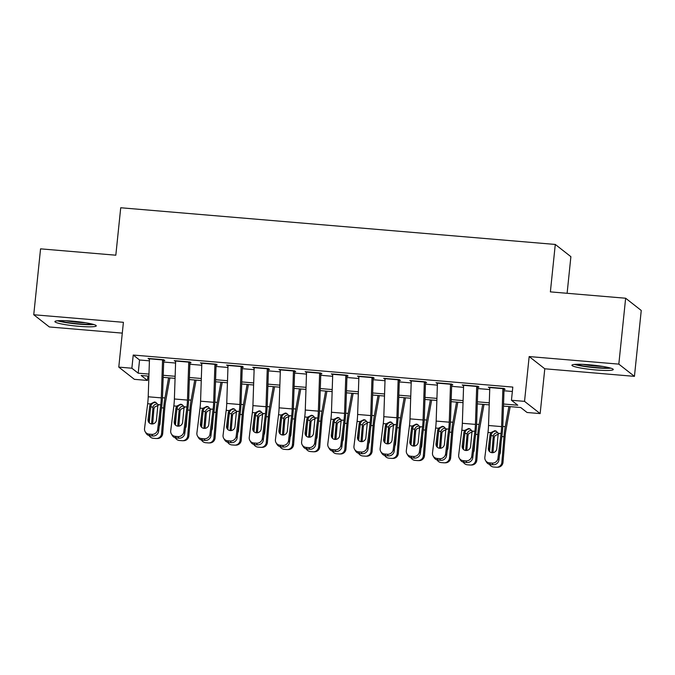 <?xml version="1.0" encoding="UTF-8"?>
<svg xmlns="http://www.w3.org/2000/svg" width="675" height="675" viewBox="0 0 675 675"><rect width="100%" height="100%" fill="white"/><g stroke="black" fill="none" stroke-linecap="round" stroke-linejoin="round"><path stroke-width="1.01" d="M78.882 326.303A20.79 2.261 -174.1 0 0 96.272 325.865A20.79 2.261 -174.1 0 0 72.293 321.148A20.79 2.261 -174.1 0 0 54.903 321.587A20.79 2.261 -174.1 0 0 78.882 326.303M595.89 369.951A20.79 2.261 -174.1 0 0 613.28 369.503A20.79 2.261 -174.1 0 0 589.309 364.795A20.79 2.261 -174.1 0 0 571.919 365.234A20.79 2.261 -174.1 0 0 595.89 369.951M147.935 376.068L147.479 380.447L134.393 379.342L118.783 367.116L131.87 368.221L138.198 373.182L148.964 374.085M567.11 293.296L570.89 256.669L555.28 244.443L120.724 207.757L115.822 255.201L40.559 248.847L33.75 314.744L49.359 326.97L122.293 333.121M555.28 244.443L550.378 291.878L625.641 298.232L641.25 310.466L634.441 376.355L618.823 364.129L529.166 356.56L524.534 401.363L540.152 413.598L527.065 412.493L520.729 407.531L503.474 406.08M529.166 356.56L544.784 368.786L634.441 376.355M544.784 368.786L540.152 413.598M625.641 298.232L618.823 364.129M162.548 360.391L164.835 360.585L163.78 359.758L148.07 358.433L149.462 359.286M188.73 362.602L191.008 362.796L189.953 361.969L174.251 360.644L175.643 361.496M214.903 364.812L217.19 365.006L216.135 364.179L200.424 362.855L201.817 363.707M241.085 367.023L243.363 367.217L242.308 366.39L226.606 365.065L227.998 365.918M267.266 369.233L269.544 369.427L268.49 368.601L252.779 367.276L254.171 368.128M293.439 371.444L295.718 371.63L294.663 370.811L278.961 369.478L280.353 370.339M319.621 373.655L321.899 373.84L320.844 373.013L305.134 371.689L306.526 372.549M345.794 375.857L348.081 376.051L347.026 375.224L331.315 373.899L332.707 374.76M371.976 378.067L374.254 378.262L373.199 377.435L357.497 376.11L358.889 376.962M398.149 380.278L400.435 380.472L399.381 379.645L383.67 378.321L385.062 379.173M424.33 382.489L426.608 382.683L425.554 381.856L409.852 380.531L411.244 381.383M450.512 384.699L452.79 384.893L451.735 384.067L436.025 382.742L437.417 383.594M476.685 386.91L478.963 387.104L477.908 386.277L462.206 384.952L463.598 385.805M503.542 404.021L517.776 405.219L511.447 400.267L512.814 387.087L133.228 355.042L139.556 360.003L149.411 360.83M163.671 362.036L175.584 363.04M189.852 364.247L201.766 365.251M216.025 366.457L227.948 367.462M242.207 368.668L254.121 369.672M268.38 370.87L280.302 371.883M294.562 373.081L306.475 374.093M320.743 375.292L332.657 376.296M346.916 377.502L358.83 378.506M373.098 379.713L385.012 380.717M399.271 381.923L411.193 382.927M425.452 384.134L437.366 385.138M451.626 386.345L463.548 387.349M477.807 388.555L489.721 389.559M503.989 390.766L512.359 391.466M502.867 389.121L505.145 389.315L504.09 388.488L488.379 387.163L489.772 388.015M118.783 367.116L123.407 322.312L33.75 314.744M133.228 355.042L131.87 368.221M511.447 400.267L524.534 401.363M148.897 376.144L141.151 375.494L147.479 380.447M489.215 404.873L477.292 403.869M463.033 402.663L451.119 401.659M436.86 400.452L424.938 399.448M410.678 398.242L398.765 397.238M384.497 396.031L372.583 395.027M358.324 393.82L346.41 392.816M332.142 391.61L320.228 390.606M305.969 389.407L294.047 388.395M279.788 387.197L267.874 386.184M253.614 384.986L241.692 383.982M227.433 382.776L215.519 381.772M201.251 380.565L189.338 379.561M175.078 378.354L163.164 377.35M163.232 375.292L175.146 376.296M189.405 377.502L201.327 378.506M215.587 379.713L227.5 380.717M241.76 381.923L253.682 382.927M267.941 384.134L279.855 385.138M294.123 386.336L306.037 387.349M320.296 388.547L332.21 389.559M346.477 390.757L358.391 391.762M372.651 392.968L384.573 393.972M398.832 395.179L410.746 396.183M425.005 397.389L436.928 398.393M451.187 399.6L463.101 400.604M477.368 401.811L489.282 402.815M139.556 360.003L138.198 373.182M489.51 387.256L489.434 387.99M463.337 385.045L463.261 385.779M437.155 382.835L437.079 383.569M410.982 380.624L410.906 381.358M384.801 378.413L384.725 379.148M358.627 376.203L358.552 376.937M332.446 374.001L332.37 374.726M306.264 371.79L306.188 372.516M280.091 369.579L280.015 370.305M253.91 367.369L253.834 368.094M227.737 365.158L227.661 365.892M201.555 362.948L201.479 363.682M175.382 360.737L175.306 361.471M149.2 358.526L149.124 359.26M502.892 388.387A9.332 1.578 94.8 0 0 502.883 388.657L501.609 426.608A13.331 2.253 -85.2 0 1 501.061 433.544L497.939 458.384L498.901 460.029A5.333 5.105 149.7 0 1 493.02 464.729L492.058 463.084A5.333 5.105 -30.3 0 0 497.939 458.384M504.039 389.222L502.85 424.786A19.988 3.383 -85.2 0 1 502.023 435.189L498.901 460.029M489.797 387.281A9.332 1.578 94.8 0 0 489.788 387.551L488.523 425.503A13.331 2.253 -85.2 0 1 487.974 432.439L484.852 457.279A5.333 5.105 -30.3 0 0 489.443 462.864L492.058 463.084M495.855 431.207C493.653 431.19 492.159 432.219 491.358 434.287L491.189 435.063L490.084 434.548L488.371 448.208L489.333 449.854L491.189 435.063M489.443 462.864L490.404 464.51L493.02 464.729M490.404 464.51A5.333 5.105 149.7 0 1 486.447 462.054L485.485 460.409M489.333 449.854A4.261 4.084 -30.3 0 0 489.459 451.482M490.084 434.548L490.792 432.675L494.767 430.709L496.159 431.072L498.243 433.308L496.749 448.917A4.261 4.084 149.7 0 1 488.877 450.714A4.261 4.084 149.7 0 1 488.371 448.208M490.43 441.104L489.577 451.592M508.899 406.536L505.254 426.668A19.988 3.383 94.8 0 0 503.972 436.717L501.871 462.35L503.002 462.35A5.333 5.257 89.7 0 1 497.796 467.235L496.665 467.243A5.333 5.257 -90.3 0 0 501.871 462.35M510.19 406.645L505.955 430.009A13.331 2.253 94.8 0 0 505.102 436.708L503.002 462.35M491.932 452.672A4.261 4.202 89.7 0 1 491.923 451.887L493.307 435.814C494.058 433.704 495.534 432.667 497.762 432.7M496.665 467.243A5.333 5.257 -90.3 0 1 496.201 467.227L493.585 467.007A5.333 5.257 -90.3 0 1 489.468 464.349M499.576 454.646A4.261 4.202 89.7 0 0 500.302 452.587L501.162 442.015M498.783 433.848L494.834 435.839L494.21 437.78L493.054 451.879A4.261 4.202 -90.3 0 0 493.062 452.647M609.238 367.723A17.989 1.957 5.9 0 1 595.671 367.495A17.989 1.957 5.9 0 1 576.248 364.306M582.981 364.373A16.656 1.806 -174.1 0 0 595.595 366.01A16.656 1.806 -174.1 0 0 602.632 366.407M574.526 364.424A20.655 2.244 -174.1 0 0 596.092 367.824A20.655 2.244 -174.1 0 0 610.9 368.179M92.222 324.076A17.989 1.957 5.9 0 1 61.931 321.443A17.989 1.957 5.9 0 1 59.231 320.667M65.964 320.735A16.656 1.806 -174.1 0 0 85.615 322.768M57.51 320.777A20.655 2.244 -174.1 0 0 59.872 321.418A20.655 2.244 -174.1 0 0 93.884 324.54M476.71 386.176A9.332 1.578 94.8 0 0 476.702 386.446L475.436 424.398A13.331 2.253 -85.2 0 1 474.879 431.333L471.766 456.173L472.728 457.819A5.333 5.105 149.7 0 1 466.838 462.527L465.885 460.873A5.333 5.105 -30.3 0 0 471.766 456.173M477.858 387.011L476.668 422.575A19.988 3.383 -85.2 0 1 475.841 432.979L472.728 457.819M463.624 385.071A9.332 1.578 94.8 0 0 463.615 385.341L462.341 423.293A13.331 2.253 -85.2 0 1 461.793 430.228L458.671 455.068A5.333 5.105 -30.3 0 0 463.261 460.654L465.885 460.873M469.673 428.996C467.48 428.979 465.978 430.009 465.185 432.076L465.016 432.852L463.911 432.337L462.189 445.998L463.151 447.643L465.016 432.852M463.261 460.654L464.223 462.299L466.838 462.527M464.223 462.299A5.333 5.105 149.7 0 1 460.266 459.844L459.304 458.198M463.151 447.643A4.261 4.084 -30.3 0 0 463.278 449.272M463.911 432.337L464.611 430.464L468.585 428.498L469.977 428.861L472.061 431.097L470.568 446.707A4.261 4.084 149.7 0 1 462.696 448.504A4.261 4.084 149.7 0 1 462.189 445.998M450.537 383.965A9.332 1.578 94.8 0 0 450.52 384.235L449.255 422.187A13.331 2.253 -85.2 0 1 448.706 429.123L445.584 453.963L446.546 455.608A5.333 5.105 149.7 0 1 440.665 460.316L439.703 458.671A5.333 5.105 -30.3 0 0 445.584 453.963M451.685 384.801L450.495 420.365A19.988 3.383 -85.2 0 1 449.668 430.768L446.546 455.608M437.442 382.86A9.332 1.578 94.8 0 0 437.434 383.13L436.168 421.082A13.331 2.253 -85.2 0 1 435.611 428.017L432.498 452.858A5.333 5.105 -30.3 0 0 437.088 458.443L439.703 458.671M443.5 426.794C441.298 426.769 439.805 427.798 439.003 429.865L438.834 430.642L437.729 430.127L436.016 443.796L436.978 445.441L438.834 430.642M437.088 458.443L438.05 460.088L440.665 460.316M438.05 460.088A5.333 5.105 149.7 0 1 434.093 457.633L433.131 455.988M436.978 445.441A4.261 4.084 -30.3 0 0 437.105 447.061M437.729 430.127L438.438 428.254L442.412 426.288L443.804 426.659L445.888 428.887L444.395 444.496A4.261 4.084 149.7 0 1 436.523 446.293A4.261 4.084 149.7 0 1 436.016 443.796M424.356 381.755A9.332 1.578 94.8 0 0 424.347 382.025L423.082 419.977A13.331 2.253 -85.2 0 1 422.525 426.912L419.411 451.752L420.365 453.398A5.333 5.105 149.7 0 1 414.484 458.106L413.522 456.46A5.333 5.105 -30.3 0 0 419.411 451.752M425.503 382.59L424.313 418.163A19.988 3.383 -85.2 0 1 423.487 428.558L420.365 453.398M411.269 380.649A9.332 1.578 94.8 0 0 411.261 380.919L409.987 418.871A13.331 2.253 -85.2 0 1 409.438 425.807L406.316 450.647A5.333 5.105 -30.3 0 0 410.906 456.241L413.522 456.46M417.319 424.583C415.125 424.567 413.623 425.587 412.83 427.663L412.653 428.431L411.556 427.916L409.835 441.585L410.797 443.23L412.653 428.431M410.906 456.241L411.868 457.886L414.484 458.106M411.868 457.886A5.333 5.105 149.7 0 1 407.911 455.423L406.949 453.777M410.797 443.23A4.261 4.084 -30.3 0 0 410.923 444.85M411.556 427.916L412.256 426.043L416.23 424.077L417.623 424.448L419.707 426.676L418.213 442.285A4.261 4.084 149.7 0 1 410.341 444.091A4.261 4.084 149.7 0 1 409.835 441.585M398.174 379.544A9.332 1.578 94.8 0 0 398.166 379.814L396.9 417.774A13.331 2.253 -85.2 0 1 396.352 424.702L393.23 449.542L394.192 451.187A5.333 5.105 149.7 0 1 388.311 455.895L387.349 454.25A5.333 5.105 -30.3 0 0 393.23 449.542M399.322 380.379L398.14 415.952A19.988 3.383 -85.2 0 1 397.313 426.347L394.192 451.187M385.087 378.439A9.332 1.578 94.8 0 0 385.079 378.709L383.813 416.669A13.331 2.253 -85.2 0 1 383.257 423.596L380.143 448.436A5.333 5.105 -30.3 0 0 384.733 454.03L387.349 454.25M391.146 422.373C388.943 422.356 387.45 423.377 386.648 425.452L386.48 426.22L385.374 425.714L383.662 439.374L384.623 441.02L386.48 426.22M384.733 454.03L385.695 455.676L388.311 455.895M385.695 455.676A5.333 5.105 149.7 0 1 381.738 453.212L380.776 451.567M384.623 441.02A4.261 4.084 -30.3 0 0 384.75 442.64M385.374 425.714L386.075 423.841L390.057 421.867L391.441 422.238L393.525 424.465L392.04 440.083A4.261 4.084 149.7 0 1 384.168 441.88A4.261 4.084 149.7 0 1 383.662 439.374M464.257 438.902L463.396 449.381M482.726 404.325L479.073 424.465A19.988 3.383 94.8 0 0 477.79 434.506L475.698 460.148L476.828 460.139A5.333 5.257 89.7 0 1 471.623 465.024L470.492 465.033A5.333 5.257 -90.3 0 0 475.698 460.148M484.017 404.435L479.782 427.807A13.331 2.253 94.8 0 0 478.921 434.498L476.828 460.139M465.75 450.461A4.261 4.202 89.7 0 1 465.742 449.677L467.134 433.603C467.876 431.494 469.361 430.456 471.58 430.49M470.492 465.033A5.333 5.257 -90.3 0 1 470.028 465.016L467.404 464.797A5.333 5.257 -90.3 0 1 463.286 462.139M473.403 452.436A4.261 4.202 89.7 0 0 474.12 450.385L474.989 439.805M472.601 431.637L468.653 433.628L468.028 435.569L466.872 449.668A4.261 4.202 -90.3 0 0 466.881 450.436M438.075 436.691L437.214 447.171M456.545 402.114L452.9 422.255A19.988 3.383 94.8 0 0 451.617 432.295L449.516 457.937L450.647 457.928A5.333 5.257 89.7 0 1 445.441 462.814L444.31 462.822A5.333 5.257 -90.3 0 0 449.516 457.937M457.836 402.224L453.6 425.596A13.331 2.253 94.8 0 0 452.748 432.287L450.647 457.928M439.577 448.251A4.261 4.202 89.7 0 1 439.568 447.466L440.952 431.392C441.695 429.283 443.18 428.245 445.407 428.279M444.31 462.822A5.333 5.257 -90.3 0 1 443.846 462.805L441.231 462.586A5.333 5.257 -90.3 0 1 437.105 459.928M447.221 450.225A4.261 4.202 89.7 0 0 447.947 448.175L448.807 437.594M446.428 429.427L442.479 431.426L441.855 433.358L440.699 447.458A4.261 4.202 -90.3 0 0 440.708 448.225M411.893 434.481L411.041 444.96M430.372 399.904L426.718 420.044A19.988 3.383 94.8 0 0 425.436 430.085L423.335 455.726L424.474 455.718A5.333 5.257 89.7 0 1 419.268 460.603L418.129 460.612A5.333 5.257 -90.3 0 0 423.335 455.726M431.663 400.013L427.427 423.385A13.331 2.253 94.8 0 0 426.566 430.076L424.474 455.718M413.395 446.04A4.261 4.202 89.7 0 1 413.387 445.255L414.779 429.182C415.522 427.073 417.007 426.035 419.226 426.077M418.129 460.612A5.333 5.257 -90.3 0 1 417.665 460.595L415.049 460.375A5.333 5.257 -90.3 0 1 410.932 457.718M421.048 448.023A4.261 4.202 89.7 0 0 421.765 445.964L422.634 435.383M420.247 427.224L416.298 429.216L415.673 431.148L414.517 445.247A4.261 4.202 -90.3 0 0 414.526 446.015M385.72 432.27L384.86 442.749M404.19 397.693L400.545 417.833A19.988 3.383 94.8 0 0 399.254 427.874L397.162 453.516L398.292 453.507A5.333 5.257 89.7 0 1 393.086 458.401L391.956 458.401A5.333 5.257 -90.3 0 0 397.162 453.516M405.481 397.803L401.245 421.175A13.331 2.253 94.8 0 0 400.393 427.866L398.292 453.507M387.214 443.829A4.261 4.202 89.7 0 1 387.214 443.045L388.598 426.98C389.34 424.862 390.825 423.824 393.052 423.866M391.956 458.401A5.333 5.257 -90.3 0 1 391.492 458.384L388.876 458.165A5.333 5.257 -90.3 0 1 384.75 455.507M394.867 445.812A4.261 4.202 89.7 0 0 395.584 443.753L396.453 433.173M394.065 425.014L390.125 427.005L389.492 428.937L388.344 443.036A4.261 4.202 -90.3 0 0 388.344 443.812M372.001 377.333A9.332 1.578 94.8 0 0 371.993 377.603L370.718 415.564A13.331 2.253 -85.2 0 1 370.17 422.491L367.048 447.331L368.01 448.976A5.333 5.105 149.7 0 1 362.129 453.684L361.167 452.039A5.333 5.105 -30.3 0 0 367.048 447.331M373.148 378.169L371.959 413.741A19.988 3.383 -85.2 0 1 371.132 424.136L368.01 448.976M358.914 376.228A9.332 1.578 94.8 0 0 358.898 376.498L357.632 414.458A13.331 2.253 -85.2 0 1 357.083 421.386L353.962 446.226A5.333 5.105 -30.3 0 0 358.552 451.82L361.167 452.039M364.964 420.162C362.77 420.145 361.268 421.166 360.475 423.242L360.298 424.01L359.201 423.503L357.48 437.164L358.442 438.809L360.298 424.01M358.552 451.82L359.513 453.465L362.129 453.684M359.513 453.465A5.333 5.105 149.7 0 1 355.556 451.001L354.594 449.356M358.442 438.809A4.261 4.084 -30.3 0 0 358.568 440.429M359.201 423.503L359.902 421.63L363.876 419.656L365.268 420.027L367.352 422.255L365.858 437.873A4.261 4.084 149.7 0 1 357.986 439.67A4.261 4.084 149.7 0 1 357.48 437.164M359.539 430.059L358.687 440.539M378.017 395.483L374.363 415.623A19.988 3.383 94.8 0 0 373.081 425.663L370.98 451.305L372.111 451.297A5.333 5.257 89.7 0 1 366.905 456.19L365.774 456.19A5.333 5.257 -90.3 0 0 370.98 451.305M379.299 395.592L375.072 418.964A13.331 2.253 94.8 0 0 374.212 425.663L372.111 451.297M361.041 441.619A4.261 4.202 89.7 0 1 361.032 440.834L362.424 424.769C363.167 422.651 364.652 421.622 366.871 421.656M365.774 456.19A5.333 5.257 -90.3 0 1 365.31 456.173L362.694 455.954A5.333 5.257 -90.3 0 1 358.577 453.296M368.685 443.602A4.261 4.202 89.7 0 0 369.411 441.543L370.271 430.962M367.892 422.803L363.943 424.794L363.319 426.727L362.163 440.826A4.261 4.202 -90.3 0 0 362.171 441.602M345.819 375.123A9.332 1.578 94.8 0 0 345.811 375.393L344.545 413.353A13.331 2.253 -85.2 0 1 343.988 420.289L340.875 445.12L341.837 446.766A5.333 5.105 149.7 0 1 335.956 451.474L334.994 449.828A5.333 5.105 -30.3 0 0 340.875 445.12M346.967 375.958L345.786 411.531A19.988 3.383 -85.2 0 1 344.95 421.934L341.837 446.766M332.733 374.017A9.332 1.578 94.8 0 0 332.724 374.296L331.459 412.248A13.331 2.253 -85.2 0 1 330.902 419.183L327.788 444.015A5.333 5.105 -30.3 0 0 332.37 449.609L334.994 449.828M338.782 417.952C336.589 417.935 335.087 418.964 334.294 421.031L334.125 421.799L333.02 421.293L331.307 434.953L332.269 436.598L334.125 421.799M332.37 449.609L333.332 451.254L335.956 451.474M333.332 451.254A5.333 5.105 149.7 0 1 329.375 448.799L328.413 447.154M332.269 436.598A4.261 4.084 -30.3 0 0 332.395 438.218M333.02 421.293L333.72 419.42L337.702 417.445L339.086 417.817L341.17 420.044L339.677 435.662A4.261 4.084 149.7 0 1 331.813 437.459A4.261 4.084 149.7 0 1 331.307 434.953M333.366 427.849L332.505 438.337M351.835 393.272L348.19 413.412A19.988 3.383 94.8 0 0 346.899 423.453L344.807 449.094L345.938 449.086A5.333 5.257 89.7 0 1 340.732 453.98L339.601 453.988A5.333 5.257 -90.3 0 0 344.807 449.094M353.126 393.382L348.891 416.753A13.331 2.253 94.8 0 0 348.038 423.453L345.938 449.086M334.859 439.417A4.261 4.202 89.7 0 1 334.851 438.623L336.243 422.558C336.985 420.449 338.47 419.411 340.689 419.445M339.601 453.988A5.333 5.257 -90.3 0 1 339.137 453.963L336.513 453.743A5.333 5.257 -90.3 0 1 332.395 451.086M342.512 441.391A4.261 4.202 89.7 0 0 343.229 439.332L344.098 428.752M341.71 420.593L337.762 422.584L337.137 424.516L335.99 438.623A4.261 4.202 -90.3 0 0 335.99 439.391M319.646 372.912A9.332 1.578 94.8 0 0 319.638 373.191L318.364 411.142A13.331 2.253 -85.2 0 1 317.815 418.078L314.693 442.91L315.655 444.563A5.333 5.105 149.7 0 1 309.774 449.263L308.812 447.618A5.333 5.105 -30.3 0 0 314.693 442.91M320.794 373.748L319.604 409.32A19.988 3.383 -85.2 0 1 318.777 419.723L315.655 444.563M306.551 371.815A9.332 1.578 94.8 0 0 306.543 372.085L305.277 410.037A13.331 2.253 -85.2 0 1 304.729 416.973L301.607 441.813A5.333 5.105 -30.3 0 0 306.197 447.398L308.812 447.618M312.609 415.741C310.407 415.724 308.914 416.753 308.112 418.821L307.943 419.588L306.838 419.082L305.125 432.743L306.087 434.388L307.943 419.588M306.197 447.398L307.159 449.044L309.774 449.263M307.159 449.044A5.333 5.105 149.7 0 1 303.202 446.588L302.24 444.943M306.087 434.388A4.261 4.084 -30.3 0 0 306.214 436.008M306.838 419.082L307.547 417.209L311.521 415.235L312.913 415.606L314.997 417.833L313.504 433.451A4.261 4.084 149.7 0 1 305.632 435.248A4.261 4.084 149.7 0 1 305.125 432.743M307.184 425.638L306.332 436.126M325.654 391.07L322.009 411.202A19.988 3.383 94.8 0 0 320.726 421.251L318.625 446.884L319.756 446.875A5.333 5.257 89.7 0 1 314.55 451.769L313.419 451.778A5.333 5.257 -90.3 0 0 318.625 446.884M326.945 391.171L322.709 414.543A13.331 2.253 94.8 0 0 321.857 421.242L319.756 446.875M308.686 437.206A4.261 4.202 89.7 0 1 308.677 436.413L310.061 420.348C310.812 418.238 312.289 417.201 314.516 417.234M313.419 451.778A5.333 5.257 -90.3 0 1 312.955 451.752L310.34 451.533A5.333 5.257 -90.3 0 1 306.222 448.875M316.33 439.18A4.261 4.202 89.7 0 0 317.056 437.122L317.917 426.549M315.537 418.382L311.588 420.373L310.964 422.305L309.808 436.413A4.261 4.202 -90.3 0 0 309.817 437.181M293.465 370.71A9.332 1.578 94.8 0 0 293.456 370.98L292.191 408.932A13.331 2.253 -85.2 0 1 291.634 415.868L288.52 440.708L289.482 442.353A5.333 5.105 149.7 0 1 283.593 447.053L282.639 445.407A5.333 5.105 -30.3 0 0 288.52 440.708M294.612 371.537L293.423 407.109A19.988 3.383 -85.2 0 1 292.596 417.513L289.482 442.353M280.378 369.605A9.332 1.578 94.8 0 0 280.37 369.875L279.096 407.827A13.331 2.253 -85.2 0 1 278.547 414.762L275.425 439.602A5.333 5.105 -30.3 0 0 280.015 445.188L282.639 445.407M286.428 413.53C284.234 413.513 282.732 414.543 281.939 416.61L281.77 417.386L280.665 416.872L278.944 430.532L279.906 432.177L281.77 417.386M280.015 445.188L280.977 446.833L283.593 447.053M280.977 446.833A5.333 5.105 149.7 0 1 277.02 444.378L276.058 442.733M279.906 432.177A4.261 4.084 -30.3 0 0 280.032 433.806M280.665 416.872L281.365 414.998L285.339 413.024L286.732 413.395L288.816 415.631L287.322 431.241A4.261 4.084 149.7 0 1 279.45 433.038A4.261 4.084 149.7 0 1 278.944 430.532M281.011 423.427L280.15 433.915M299.481 388.859L295.827 408.991A19.988 3.383 94.8 0 0 294.545 419.04L292.452 444.673L293.583 444.673A5.333 5.257 89.7 0 1 288.377 449.558L287.246 449.567A5.333 5.257 -90.3 0 0 292.452 444.673M300.772 388.969L296.536 412.332A13.331 2.253 94.8 0 0 295.675 419.032L293.583 444.673M282.504 434.995A4.261 4.202 89.7 0 1 282.496 434.211L283.888 418.137C284.631 416.028 286.116 414.99 288.335 415.024M287.246 449.567A5.333 5.257 -90.3 0 1 286.782 449.55L284.158 449.322A5.333 5.257 -90.3 0 1 280.041 446.664M290.157 436.97A4.261 4.202 89.7 0 0 290.874 434.911L291.743 424.339M289.356 416.171L285.407 418.163L284.782 420.095L283.627 434.202A4.261 4.202 -90.3 0 0 283.635 434.97M267.292 368.499A9.332 1.578 94.8 0 0 267.275 368.769L266.009 406.721A13.331 2.253 -85.2 0 1 265.461 413.657L262.339 438.497L263.301 440.142A5.333 5.105 149.7 0 1 257.42 444.842L256.458 443.197A5.333 5.105 -30.3 0 0 262.339 438.497M268.439 369.335L267.249 404.899A19.988 3.383 -85.2 0 1 266.423 415.302L263.301 440.142M254.197 367.394A9.332 1.578 94.8 0 0 254.188 367.664L252.922 405.616A13.331 2.253 -85.2 0 1 252.366 412.552L249.252 437.392A5.333 5.105 -30.3 0 0 253.842 442.977L256.458 443.197M260.255 411.32C258.052 411.303 256.559 412.332 255.757 414.399L255.589 415.176L254.483 414.661L252.771 428.321L253.733 429.967L255.589 415.176M253.842 442.977L254.804 444.623L257.42 444.842M254.804 444.623A5.333 5.105 149.7 0 1 250.847 442.167L249.885 440.522M253.733 429.967A4.261 4.084 -30.3 0 0 253.859 431.595M254.483 414.661L255.192 412.788L259.166 410.822L260.558 411.185L262.642 413.421L261.149 429.03A4.261 4.084 149.7 0 1 253.277 430.827A4.261 4.084 149.7 0 1 252.771 428.321M254.829 421.217L253.969 431.705M273.299 386.648L269.654 406.78A19.988 3.383 94.8 0 0 268.372 416.829L266.271 442.462L267.401 442.462A5.333 5.257 89.7 0 1 262.195 447.348L261.065 447.356A5.333 5.257 -90.3 0 0 266.271 442.462M274.59 386.758L270.354 410.122A13.331 2.253 94.8 0 0 269.502 416.821L267.401 442.462M256.331 432.785A4.261 4.202 89.7 0 1 256.323 432L257.707 415.927C258.449 413.817 259.934 412.779 262.162 412.813M261.065 447.356A5.333 5.257 -90.3 0 1 260.601 447.339L257.985 447.112A5.333 5.257 -90.3 0 1 253.859 444.462M263.976 434.759A4.261 4.202 89.7 0 0 264.701 432.7L265.562 422.128M263.183 413.961L259.234 415.952L258.609 417.892L257.453 431.992A4.261 4.202 -90.3 0 0 257.462 432.759M241.11 366.289A9.332 1.578 94.8 0 0 241.102 366.559L239.836 404.511A13.331 2.253 -85.2 0 1 239.279 411.446L236.166 436.286L237.119 437.932A5.333 5.105 149.7 0 1 231.238 442.631L230.276 440.986A5.333 5.105 -30.3 0 0 236.166 436.286M242.257 367.124L241.068 402.688A19.988 3.383 -85.2 0 1 240.241 413.092L237.119 437.932M228.023 365.183A9.332 1.578 94.8 0 0 228.015 365.453L226.741 403.405A13.331 2.253 -85.2 0 1 226.192 410.341L223.071 435.181A5.333 5.105 -30.3 0 0 227.661 440.767L230.276 440.986M234.073 409.109C231.879 409.092 230.378 410.122 229.584 412.189L229.407 412.965L228.31 412.45L226.589 426.111L227.551 427.756L229.407 412.965M227.661 440.767L228.622 442.412L231.238 442.631M228.622 442.412A5.333 5.105 149.7 0 1 224.665 439.957L223.703 438.311M227.551 427.756A4.261 4.084 -30.3 0 0 227.677 429.384M228.31 412.45L229.011 410.577L232.985 408.611L234.377 408.974L236.461 411.21L234.968 426.819A4.261 4.084 149.7 0 1 227.095 428.617A4.261 4.084 149.7 0 1 226.589 426.111M228.648 419.015L227.796 429.494M247.126 384.438L243.472 404.57A19.988 3.383 94.8 0 0 242.19 414.619L240.089 440.252L241.228 440.252A5.333 5.257 89.7 0 1 236.022 445.137L234.883 445.146A5.333 5.257 -90.3 0 0 240.089 440.252M248.417 384.548L244.181 407.919A13.331 2.253 94.8 0 0 243.321 414.61L241.228 440.252M230.15 430.574A4.261 4.202 89.7 0 1 230.141 429.789L231.533 413.716C232.276 411.607 233.761 410.569 235.98 410.602M234.883 445.146A5.333 5.257 -90.3 0 1 234.419 445.129L231.803 444.909A5.333 5.257 -90.3 0 1 227.686 442.252M237.802 432.548A4.261 4.202 89.7 0 0 238.52 430.498L239.389 419.918M237.001 411.75L233.052 413.741L232.428 415.682L231.272 429.781A4.261 4.202 -90.3 0 0 231.28 430.549M214.928 364.078A9.332 1.578 94.8 0 0 214.92 364.348L213.654 402.3A13.331 2.253 -85.2 0 1 213.106 409.236L209.984 434.076L210.946 435.721A5.333 5.105 149.7 0 1 205.065 440.429L204.103 438.784A5.333 5.105 -30.3 0 0 209.984 434.076M216.076 364.913L214.895 400.477A19.988 3.383 -85.2 0 1 214.068 410.881L210.946 435.721M201.842 362.973A9.332 1.578 94.8 0 0 201.833 363.243L200.568 401.195A13.331 2.253 -85.2 0 1 200.011 408.13L196.898 432.97A5.333 5.105 -30.3 0 0 201.488 438.556L204.103 438.784M207.9 406.898C205.698 406.882 204.204 407.911 203.403 409.978L203.234 410.754L202.129 410.24L200.416 423.908L201.378 425.554L203.234 410.754M201.488 438.556L202.449 440.201L205.065 440.429M202.449 440.201A5.333 5.105 149.7 0 1 198.492 437.746L197.53 436.101M201.378 425.554A4.261 4.084 -30.3 0 0 201.504 427.174M202.129 410.24L202.829 408.367L206.812 406.401L208.195 406.763L210.279 408.999L208.794 424.609A4.261 4.084 149.7 0 1 200.922 426.406A4.261 4.084 149.7 0 1 200.416 423.908M202.475 416.804L201.614 427.283M220.944 382.227L217.299 402.368A19.988 3.383 94.8 0 0 216.008 412.408L213.916 438.05L215.047 438.041A5.333 5.257 89.7 0 1 209.841 442.927L208.71 442.935A5.333 5.257 -90.3 0 0 213.916 438.05M222.235 382.337L218 405.709A13.331 2.253 94.8 0 0 217.148 412.4L215.047 438.041M203.968 428.363A4.261 4.202 89.7 0 1 203.968 427.579L205.352 411.505C206.094 409.396 207.579 408.358 209.807 408.392M208.71 442.935A5.333 5.257 -90.3 0 1 208.246 442.918L205.63 442.699A5.333 5.257 -90.3 0 1 201.504 440.041M211.621 430.338A4.261 4.202 89.7 0 0 212.338 428.288L213.207 417.707M210.819 409.539L206.879 411.531L206.246 413.471L205.099 427.57A4.261 4.202 -90.3 0 0 205.099 428.338M188.755 361.868A9.332 1.578 94.8 0 0 188.747 362.137L187.473 400.089A13.331 2.253 -85.2 0 1 186.924 407.025L183.803 431.865L184.764 433.51A5.333 5.105 149.7 0 1 178.883 438.218L177.922 436.573A5.333 5.105 -30.3 0 0 183.803 431.865M189.903 362.703L188.713 398.267A19.988 3.383 -85.2 0 1 187.886 408.67L184.764 433.51M175.669 360.762A9.332 1.578 94.8 0 0 175.652 361.032L174.386 398.984A13.331 2.253 -85.2 0 1 173.838 405.92L170.716 430.76A5.333 5.105 -30.3 0 0 175.306 436.345L177.922 436.573M181.718 404.696C179.525 404.679 178.023 405.7 177.23 407.776L177.053 408.544L175.956 408.029L174.234 421.698L175.196 423.343L177.053 408.544M175.306 436.345L176.268 437.999L178.883 438.218M176.268 437.999A5.333 5.105 149.7 0 1 172.311 435.535L171.349 433.89M175.196 423.343A4.261 4.084 -30.3 0 0 175.323 424.963M175.956 408.029L176.656 406.156L180.63 404.19L182.022 404.561L184.106 406.789L182.613 422.398A4.261 4.084 149.7 0 1 174.741 424.195A4.261 4.084 149.7 0 1 174.234 421.698M176.293 414.593L175.441 425.073M194.771 380.017L191.118 400.157A19.988 3.383 94.8 0 0 189.835 410.198L187.734 435.839L188.865 435.831A5.333 5.257 89.7 0 1 183.659 440.716L182.528 440.724A5.333 5.257 -90.3 0 0 187.734 435.839M196.054 380.126L191.827 403.498A13.331 2.253 94.8 0 0 190.966 410.189L188.865 435.831M177.795 426.153A4.261 4.202 89.7 0 1 177.787 425.368L179.179 409.295C179.921 407.185 181.406 406.148 183.625 406.19M182.528 440.724A5.333 5.257 -90.3 0 1 182.064 440.708L179.449 440.488A5.333 5.257 -90.3 0 1 175.331 437.83M185.439 428.136A4.261 4.202 89.7 0 0 186.165 426.077L187.026 415.496M184.646 407.329L180.697 409.328L180.073 411.261L178.917 425.36A4.261 4.202 -90.3 0 0 178.926 426.127M162.574 359.657A9.332 1.578 94.8 0 0 162.565 359.927L161.3 397.879A13.331 2.253 -85.2 0 1 160.743 404.814L157.629 429.654L158.591 431.3A5.333 5.105 149.7 0 1 152.71 436.008L151.748 434.362A5.333 5.105 -30.3 0 0 157.629 429.654M163.721 360.492L162.54 396.065A19.988 3.383 -85.2 0 1 161.705 406.46L158.591 431.3M149.487 358.552A9.332 1.578 94.8 0 0 149.479 358.822L148.213 396.782A13.331 2.253 -85.2 0 1 147.656 403.709L144.543 428.549A5.333 5.105 -30.3 0 0 149.124 434.143L151.748 434.362M155.537 402.486C153.343 402.469 151.841 403.49 151.048 405.565L150.879 406.333L149.774 405.827L148.061 419.487L149.023 421.132L150.879 406.333M149.124 434.143L150.086 435.788L152.71 436.008M150.086 435.788A5.333 5.105 149.7 0 1 146.129 433.325L145.167 431.679M149.023 421.132A4.261 4.084 -30.3 0 0 149.15 422.752M149.774 405.827L150.474 403.954L154.457 401.979L155.841 402.351L157.925 404.578L156.431 420.196A4.261 4.084 149.7 0 1 148.568 421.993A4.261 4.084 149.7 0 1 148.061 419.487M150.12 412.383L149.259 422.862M168.59 377.806L164.945 397.946A19.988 3.383 94.8 0 0 163.654 407.987L161.561 433.628L162.692 433.62A5.333 5.257 89.7 0 1 157.486 438.514L156.355 438.514A5.333 5.257 -90.3 0 0 161.561 433.628M169.881 377.916L165.645 401.288A13.331 2.253 94.8 0 0 164.793 407.978L162.692 433.62M151.613 423.942A4.261 4.202 89.7 0 1 151.605 423.157L152.997 407.093C153.74 404.975 155.225 403.937 157.444 403.979M156.355 438.514A5.333 5.257 -90.3 0 1 155.891 438.497L153.267 438.278A5.333 5.257 -90.3 0 1 149.15 435.62M159.266 425.925A4.261 4.202 89.7 0 0 159.983 423.866L160.852 413.286M158.465 405.127L154.516 407.118L153.892 409.05L152.744 423.149A4.261 4.202 -90.3 0 0 152.744 423.925M498.243 433.308L501.061 433.544M487.974 432.439L490.792 432.675M488.523 425.503L501.609 426.608M489.788 387.551L502.883 388.657M503.972 436.717L501.854 436.539M505.254 426.668L502.782 426.465M493.307 435.814L491.122 435.628M491.923 451.887L493.054 451.879M494.21 437.78L493.172 436.615M472.061 431.097L474.879 431.333M461.793 430.228L464.611 430.464M462.341 423.293L475.436 424.398M463.615 385.341L476.702 386.446M445.888 428.887L448.706 429.123M435.611 428.017L438.438 428.254M436.168 421.082L449.255 422.187M437.434 383.13L450.52 384.235M419.707 426.676L422.525 426.912M409.438 425.807L412.256 426.043M409.987 418.871L423.082 419.977M411.261 380.919L424.347 382.025M393.525 424.465L396.352 424.702M383.257 423.596L386.075 423.841M383.813 416.669L396.9 417.774M385.079 378.709L398.166 379.814M477.79 434.506L475.673 434.329M479.073 424.465L476.601 424.254M467.134 433.603L464.94 433.417M465.742 449.677L466.872 449.668M468.028 435.569L466.99 434.405M451.617 432.295L449.499 432.118M452.9 422.255L450.428 422.044M440.952 431.392L438.767 431.207M439.568 447.466L440.699 447.458M441.855 433.358L440.817 432.194M425.436 430.085L423.318 429.907M426.718 420.044L424.246 419.833M414.779 429.182L412.585 429.005M413.387 445.255L414.517 445.247M415.673 431.148L414.636 429.983M399.254 427.874L397.136 427.697M400.545 417.833L398.064 417.623M388.598 426.98L386.404 426.794M387.214 443.045L388.344 443.036M389.492 428.937L388.462 427.773M367.352 422.255L370.17 422.491M357.083 421.386L359.902 421.63M357.632 414.458L370.718 415.564M358.898 376.498L371.993 377.603M373.081 425.663L370.963 425.486M374.363 415.623L371.891 415.412M362.424 424.769L360.231 424.583M361.032 440.834L362.163 440.826M363.319 426.727L362.281 425.562M341.17 420.044L343.988 420.289M330.902 419.183L333.72 419.42M331.459 412.248L344.545 413.353M332.724 374.296L345.811 375.393M346.899 423.453L344.782 423.276M348.19 413.412L345.71 413.201M336.243 422.558L334.049 422.373M334.851 438.623L335.99 438.623M337.137 424.516L336.108 423.352M314.997 417.833L317.815 418.078M304.729 416.973L307.547 417.209M305.277 410.037L318.364 411.142M306.543 372.085L319.638 373.191M320.726 421.251L318.608 421.065M322.009 411.202L319.537 410.991M310.061 420.348L307.876 420.162M308.677 436.413L309.808 436.413M310.964 422.305L309.926 421.141M288.816 415.631L291.634 415.868M278.547 414.762L281.365 414.998M279.096 407.827L292.191 408.932M280.37 369.875L293.456 370.98M294.545 419.04L292.427 418.854M295.827 408.991L293.355 408.788M283.888 418.137L281.694 417.952M282.496 434.211L283.627 434.202M284.782 420.095L283.745 418.93M262.642 413.421L265.461 413.657M252.366 412.552L255.192 412.788M252.922 405.616L266.009 406.721M254.188 367.664L267.275 368.769M268.372 416.829L266.254 416.652M269.654 406.78L267.182 406.578M257.707 415.927L255.521 415.741M256.323 432L257.453 431.992M258.609 417.892L257.572 416.728M236.461 411.21L239.279 411.446M226.192 410.341L229.011 410.577M226.741 403.405L239.836 404.511M228.015 365.453L241.102 366.559M242.19 414.619L240.072 414.442M243.472 404.57L241 404.367M231.533 413.716L229.34 413.53M230.141 429.789L231.272 429.781M232.428 415.682L231.39 414.517M210.279 408.999L213.106 409.236M200.011 408.13L202.829 408.367M200.568 401.195L213.654 402.3M201.833 363.243L214.92 364.348M216.008 412.408L213.891 412.231M217.299 402.368L214.819 402.157M205.352 411.505L203.158 411.32M203.968 427.579L205.099 427.57M206.246 413.471L205.217 412.307M184.106 406.789L186.924 407.025M173.838 405.92L176.656 406.156M174.386 398.984L187.473 400.089M175.652 361.032L188.747 362.137M189.835 410.198L187.718 410.02M191.118 400.157L188.646 399.946M179.179 409.295L176.985 409.109M177.787 425.368L178.917 425.36M180.073 411.261L179.035 410.096M157.925 404.578L160.743 404.814M147.656 403.709L150.474 403.954M148.213 396.782L161.3 397.879M149.479 358.822L162.565 359.927M163.654 407.987L161.536 407.81M164.945 397.946L162.464 397.735M152.997 407.093L150.803 406.907M151.605 423.157L152.744 423.149M153.892 409.05L152.862 407.886"/></g></svg>
